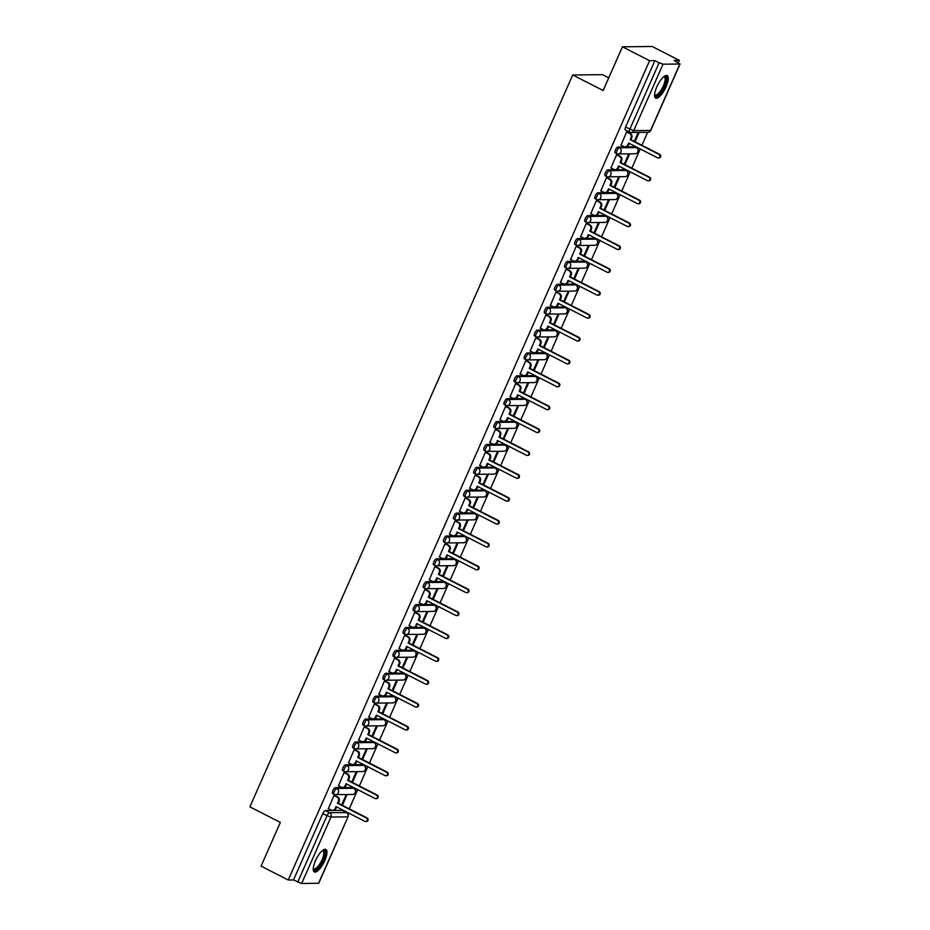 <?xml version="1.0" encoding="UTF-8"?>
<svg xmlns="http://www.w3.org/2000/svg" width="930" height="930" viewBox="0 0 930 930"><rect width="100%" height="100%" fill="white"/><g stroke="black" fill="none" stroke-linecap="round" stroke-linejoin="round"><path stroke-width="1.4" d="M352.563 787.675A3.243 1.07 117.1 0 0 352.424 787.547A3.243 1.07 117.1 0 0 352.238 787.512L335.393 787.687A3.243 1.07 117.1 0 0 332.905 790.628A3.243 1.07 117.1 0 0 332.615 793.511A3.243 1.07 117.1 0 0 332.8 793.557M362.654 764.786A3.243 1.07 117.1 0 0 362.514 764.669A3.243 1.07 117.1 0 0 362.328 764.623L345.483 764.809A3.243 1.07 117.1 0 0 342.996 767.75A3.243 1.07 117.1 0 0 342.717 770.633A3.243 1.07 117.1 0 0 342.891 770.668M372.744 741.908A3.243 1.07 117.1 0 0 372.605 741.78A3.243 1.07 117.1 0 0 372.419 741.745L355.574 741.919A3.243 1.07 117.1 0 0 353.086 744.872A3.243 1.07 117.1 0 0 352.807 747.755A3.243 1.07 117.1 0 0 352.981 747.79M382.835 719.029A3.243 1.07 117.1 0 0 382.695 718.902A3.243 1.07 117.1 0 0 382.509 718.867L365.664 719.041A3.243 1.07 117.1 0 0 363.177 721.994A3.243 1.07 117.1 0 0 362.898 724.865A3.243 1.07 117.1 0 0 363.084 724.912M392.925 696.152A3.243 1.07 117.1 0 0 392.786 696.024A3.243 1.07 117.1 0 0 392.6 695.977L375.755 696.163A3.243 1.07 117.1 0 0 373.279 699.104A3.243 1.07 117.1 0 0 372.988 701.987A3.243 1.07 117.1 0 0 373.174 702.034M403.016 673.262A3.243 1.07 117.1 0 0 402.876 673.146A3.243 1.07 117.1 0 0 402.69 673.099L385.845 673.285A3.243 1.07 117.1 0 0 383.369 676.226A3.243 1.07 117.1 0 0 383.079 679.109A3.243 1.07 117.1 0 0 383.265 679.144M413.106 650.384A3.243 1.07 117.1 0 0 412.967 650.256A3.243 1.07 117.1 0 0 412.781 650.221L395.936 650.396A3.243 1.07 117.1 0 0 393.46 653.348A3.243 1.07 117.1 0 0 393.169 656.231A3.243 1.07 117.1 0 0 393.355 656.266M423.197 627.506A3.243 1.07 117.1 0 0 423.057 627.378A3.243 1.07 117.1 0 0 422.883 627.343L406.038 627.518A3.243 1.07 117.1 0 0 403.55 630.47A3.243 1.07 117.1 0 0 403.26 633.342A3.243 1.07 117.1 0 0 403.446 633.388M433.299 604.628A3.243 1.07 117.1 0 0 433.148 604.5A3.243 1.07 117.1 0 0 432.973 604.454L416.129 604.639A3.243 1.07 117.1 0 0 413.641 607.581A3.243 1.07 117.1 0 0 413.35 610.464A3.243 1.07 117.1 0 0 413.536 610.51M443.389 581.738A3.243 1.07 117.1 0 0 443.25 581.622A3.243 1.07 117.1 0 0 443.064 581.576L426.219 581.762A3.243 1.07 117.1 0 0 423.731 584.703A3.243 1.07 117.1 0 0 423.441 587.586A3.243 1.07 117.1 0 0 423.627 587.621M453.48 558.86A3.243 1.07 117.1 0 0 453.34 558.732A3.243 1.07 117.1 0 0 453.154 558.698L436.31 558.872A3.243 1.07 117.1 0 0 433.822 561.825A3.243 1.07 117.1 0 0 433.531 564.708A3.243 1.07 117.1 0 0 433.717 564.743M463.57 535.982A3.243 1.07 117.1 0 0 463.431 535.854A3.243 1.07 117.1 0 0 463.245 535.82L446.4 535.994A3.243 1.07 117.1 0 0 443.912 538.947A3.243 1.07 117.1 0 0 443.633 541.818A3.243 1.07 117.1 0 0 443.808 541.865M473.661 513.104A3.243 1.07 117.1 0 0 473.521 512.976A3.243 1.07 117.1 0 0 473.335 512.93L456.491 513.116A3.243 1.07 117.1 0 0 454.003 516.057A3.243 1.07 117.1 0 0 453.724 518.94A3.243 1.07 117.1 0 0 453.898 518.987M483.751 490.215A3.243 1.07 117.1 0 0 483.612 490.098A3.243 1.07 117.1 0 0 483.426 490.052L466.581 490.238A3.243 1.07 117.1 0 0 464.093 493.179A3.243 1.07 117.1 0 0 463.814 496.062A3.243 1.07 117.1 0 0 464 496.097M493.842 467.337A3.243 1.07 117.1 0 0 493.702 467.209A3.243 1.07 117.1 0 0 493.516 467.174L476.672 467.348A3.243 1.07 117.1 0 0 474.195 470.301A3.243 1.07 117.1 0 0 473.905 473.184A3.243 1.07 117.1 0 0 474.091 473.219M503.932 444.459A3.243 1.07 117.1 0 0 503.793 444.331A3.243 1.07 117.1 0 0 503.607 444.296L486.762 444.47A3.243 1.07 117.1 0 0 484.286 447.411A3.243 1.07 117.1 0 0 483.995 450.294A3.243 1.07 117.1 0 0 484.181 450.341M514.023 421.581A3.243 1.07 117.1 0 0 513.883 421.453A3.243 1.07 117.1 0 0 513.697 421.406L496.853 421.592A3.243 1.07 117.1 0 0 494.376 424.533A3.243 1.07 117.1 0 0 494.086 427.416A3.243 1.07 117.1 0 0 494.272 427.451M524.113 398.691A3.243 1.07 117.1 0 0 523.974 398.575A3.243 1.07 117.1 0 0 523.799 398.528L506.955 398.714A3.243 1.07 117.1 0 0 504.467 401.655A3.243 1.07 117.1 0 0 504.176 404.538A3.243 1.07 117.1 0 0 504.362 404.573M534.215 375.813A3.243 1.07 117.1 0 0 534.076 375.685A3.243 1.07 117.1 0 0 533.89 375.65L517.045 375.825A3.243 1.07 117.1 0 0 514.557 378.777A3.243 1.07 117.1 0 0 514.267 381.649A3.243 1.07 117.1 0 0 514.453 381.695M544.306 352.935A3.243 1.07 117.1 0 0 544.166 352.807A3.243 1.07 117.1 0 0 543.98 352.772L527.136 352.947A3.243 1.07 117.1 0 0 524.648 355.888A3.243 1.07 117.1 0 0 524.357 358.771A3.243 1.07 117.1 0 0 524.543 358.817M554.396 330.057A3.243 1.07 117.1 0 0 554.257 329.929A3.243 1.07 117.1 0 0 554.071 329.883L537.226 330.069A3.243 1.07 117.1 0 0 534.738 333.01A3.243 1.07 117.1 0 0 534.459 335.893A3.243 1.07 117.1 0 0 534.634 335.928M564.487 307.167A3.243 1.07 117.1 0 0 564.347 307.051A3.243 1.07 117.1 0 0 564.161 307.005L547.317 307.191A3.243 1.07 117.1 0 0 544.829 310.132A3.243 1.07 117.1 0 0 544.55 313.015A3.243 1.07 117.1 0 0 544.724 313.05M574.577 284.289A3.243 1.07 117.1 0 0 574.438 284.162A3.243 1.07 117.1 0 0 574.252 284.127L557.407 284.301A3.243 1.07 117.1 0 0 554.919 287.254A3.243 1.07 117.1 0 0 554.64 290.125A3.243 1.07 117.1 0 0 554.826 290.172M584.668 261.411A3.243 1.07 117.1 0 0 584.528 261.284A3.243 1.07 117.1 0 0 584.342 261.249L567.498 261.423A3.243 1.07 117.1 0 0 565.022 264.364A3.243 1.07 117.1 0 0 564.731 267.247A3.243 1.07 117.1 0 0 564.917 267.294M594.758 238.533A3.243 1.07 117.1 0 0 594.619 238.406A3.243 1.07 117.1 0 0 594.433 238.359L577.588 238.545A3.243 1.07 117.1 0 0 575.112 241.486A3.243 1.07 117.1 0 0 574.821 244.369A3.243 1.07 117.1 0 0 575.007 244.404M604.849 215.644A3.243 1.07 117.1 0 0 604.709 215.528A3.243 1.07 117.1 0 0 604.523 215.481L587.679 215.667A3.243 1.07 117.1 0 0 585.202 218.608A3.243 1.07 117.1 0 0 584.912 221.491A3.243 1.07 117.1 0 0 585.098 221.526M614.939 192.766A3.243 1.07 117.1 0 0 614.8 192.638A3.243 1.07 117.1 0 0 614.625 192.603L597.781 192.777A3.243 1.07 117.1 0 0 595.293 195.73A3.243 1.07 117.1 0 0 595.002 198.602A3.243 1.07 117.1 0 0 595.188 198.648M625.041 169.888A3.243 1.07 117.1 0 0 624.89 169.76A3.243 1.07 117.1 0 0 624.716 169.725L607.871 169.899A3.243 1.07 117.1 0 0 605.384 172.841A3.243 1.07 117.1 0 0 605.093 175.724A3.243 1.07 117.1 0 0 605.279 175.77M635.132 147.01A3.243 1.07 117.1 0 0 634.992 146.882A3.243 1.07 117.1 0 0 634.806 146.835L617.962 147.021A3.243 1.07 117.1 0 0 615.474 149.963A3.243 1.07 117.1 0 0 615.183 152.845A3.243 1.07 117.1 0 0 615.369 152.88M666.066 86.781A12.671 4.173 117.1 0 0 667.182 75.551A12.671 4.173 117.1 0 0 656.778 86.885A12.671 4.173 117.1 0 0 655.662 98.115A12.671 4.173 117.1 0 0 666.066 86.781M324.756 860.622A12.671 4.173 117.1 0 0 325.872 849.392A12.671 4.173 117.1 0 0 315.468 860.727A12.671 4.173 117.1 0 0 314.352 871.956A12.671 4.173 117.1 0 0 324.756 860.622M347.355 813.157L347.622 812.529M349.262 808.821L357.725 789.651M359.352 785.943L367.815 766.762M369.443 763.065L377.906 743.884M379.533 740.187L387.996 721.006M389.624 717.297L398.087 698.128M399.714 694.419L408.177 675.238M409.816 671.541L418.268 652.36M419.907 648.663L428.358 629.482M429.997 625.774L438.449 606.604M440.088 602.896L448.551 583.715M450.178 580.018L458.641 560.837M460.269 557.14L468.732 537.959M470.359 534.25L478.822 515.081M480.45 511.372L488.913 492.191M490.54 488.494L499.003 469.313M500.642 465.616L509.094 446.435M510.733 442.726L519.184 423.557M520.823 419.849L529.275 400.667M530.914 396.971L539.365 377.789M541.004 374.093L549.467 354.911M551.095 351.203L559.558 332.033M561.185 328.325L569.648 309.144M571.276 305.447L579.739 286.266M581.366 282.557L589.829 263.388M591.457 259.679L599.92 240.498M601.559 236.801L610.01 217.62M611.649 213.923L620.101 194.742M621.74 191.034L630.191 171.864M631.83 168.156L640.282 148.974M641.921 145.278L647.64 132.304M678.377 62.624L679.365 60.38L674.099 60.438L679.877 64.007L663.032 64.182L633.725 130.63L650.57 130.444L679.877 64.007M608.731 77.864L602.454 74.656L572.694 74.97L603.152 90.524L622.426 46.814L649.605 60.694L288.242 880.013L261.063 866.132L280.349 822.422L249.891 806.868L572.694 74.97M622.426 46.814L652.186 46.5L679.365 60.38M318.513 883.326L348.053 816.796L318.746 883.233L301.669 883.5L293.508 879.954L322.815 813.518A3.243 1.07 -62.9 0 1 325.302 810.565L342.147 810.39L346.379 812.553A3.243 1.07 -62.9 0 1 346.565 812.588A3.243 1.07 -62.9 0 1 346.727 812.762M293.508 879.954L288.242 880.013M654.871 60.636L625.565 127.085L633.725 130.63A3.243 3.023 89.4 0 1 629.691 132.165A3.243 1.07 -62.9 0 1 629.517 132.13A3.243 1.07 -62.9 0 1 629.796 129.247L659.103 62.798L654.871 60.636L649.605 60.694M659.103 62.798L663.032 64.182M627.494 131.979L626.646 131.886L621.054 145.092M624.937 164.633L629.354 154.636L628.459 154.647L624.216 164.273M617.404 154.857L616.555 154.775L610.963 167.97M614.846 187.523L619.264 177.514L618.369 177.525L614.125 187.151M607.313 177.746L606.465 177.653L600.873 190.848M604.756 210.401L609.173 200.392L608.278 200.403L604.035 210.029M597.223 200.624L596.374 200.531L590.783 213.726M594.665 233.279L599.071 223.281L598.188 223.281L593.933 232.907M587.132 223.502L586.284 223.409L580.692 236.615M584.575 256.169L588.981 246.159L588.097 246.171L583.842 255.797M577.042 246.38L576.182 246.299L570.601 259.493M574.484 279.047L578.89 269.037L577.995 269.049L573.752 278.675M566.94 269.27L566.091 269.177L560.499 282.371M564.394 301.925L568.8 291.915L567.904 291.927L563.661 301.553M556.849 292.148L556 292.055L550.409 305.249M554.292 324.803L558.709 314.805L557.814 314.817L553.571 324.43M546.759 315.026L545.91 314.933L540.318 328.139M544.201 347.692L548.619 337.683L547.724 337.695L543.48 347.32M536.668 337.904L535.82 337.823L530.228 351.017M534.111 370.57L538.528 360.561L537.633 360.573L533.39 370.198M526.578 360.794L525.729 360.7L520.137 373.895M524.02 393.448L528.438 383.439L527.543 383.451L523.299 393.076M516.487 383.672L515.639 383.579L510.047 396.773M513.93 416.326L518.347 406.329L517.452 406.34L513.209 415.954M506.397 406.55L505.548 406.457L499.956 419.663M503.839 439.216L508.245 429.207L507.362 429.218L503.118 438.844M496.306 429.428L495.458 429.346L489.866 442.541M493.749 462.094L498.155 452.085L497.271 452.096L493.016 461.722M486.216 452.317L485.367 452.224L479.775 465.419M483.658 484.972L488.064 474.963L487.169 474.974L482.926 484.6M476.114 475.195L475.265 475.102L469.685 488.297M473.568 507.85L477.974 497.852L477.078 497.864L472.835 507.478M466.023 498.073L465.174 497.98L459.583 511.186M463.466 530.739L467.883 520.73L466.988 520.742L462.745 530.367M455.933 520.951L455.084 520.87L449.492 534.064M453.375 553.617L457.793 543.608L456.897 543.62L452.654 553.245M445.842 543.841L444.993 543.748L439.402 556.942M443.285 576.495L447.702 566.498L446.807 566.498L442.564 576.123M435.752 566.719L434.903 566.626L429.311 579.832M433.194 599.373L437.612 589.376L436.716 589.388L432.473 599.001M425.661 589.597L424.812 589.504L419.221 602.71M423.103 622.263L427.521 612.254L426.626 612.265L422.383 621.891M415.571 612.475L414.722 612.393L409.13 625.588M413.013 645.141L417.43 635.132L416.535 635.144L412.292 644.769M405.48 635.364L404.631 635.271L399.04 648.466M402.923 668.019L407.328 658.022L406.445 658.022L402.19 667.647M395.39 658.242L394.541 658.149L388.949 671.355M392.832 690.897L397.238 680.9L396.354 680.911L392.1 690.525M385.299 681.12L384.439 681.027L378.859 694.233M382.742 713.787L387.147 703.778L386.252 703.789L382.009 713.415M375.197 703.998L374.348 703.917L368.768 717.111M372.651 736.665L377.057 726.656L376.162 726.667L371.919 736.293M365.106 726.888L364.258 726.795L358.666 739.989M362.549 759.543L366.966 749.545L366.071 749.545L361.828 759.171M355.016 749.766L354.167 749.673L348.576 762.879M352.458 782.421L356.876 772.423L355.981 772.435L351.738 782.06M344.925 772.644L344.077 772.551L338.485 785.757M342.368 805.31L346.785 795.301L345.89 795.313L341.647 804.938M334.835 795.522L333.986 795.441L328.395 808.635M635.027 141.755L639.166 132.397M638.271 132.409L634.307 141.383M625.565 127.085A3.243 1.07 117.1 0 0 625.274 129.968A3.243 1.07 117.1 0 0 625.46 130.002M620.868 144.987L623.786 146.487A3.243 3.023 -90.6 0 0 627.808 144.941L628.645 143.034L657.533 157.786A1.872 1.732 -90.6 0 0 659.975 156.507A1.872 1.732 -90.6 0 0 659.021 154.415L630.133 139.663L630.982 137.756A3.243 3.023 -90.6 0 0 629.54 133.432L630.319 133.42A3.243 3.023 89.4 0 1 631.749 137.745L630.912 139.651L659.8 154.403A1.872 1.732 89.4 0 1 659.068 157.96L658.301 157.972M629.273 143.359L628.587 144.929A3.243 3.023 89.4 0 1 625.89 146.789L625.111 146.8M627.308 131.886L630.319 133.42M626.622 131.932L629.54 133.432M630.133 139.663L630.912 139.651M610.778 167.877L613.695 169.365A3.243 3.023 -90.6 0 0 617.718 167.819L618.555 165.912L647.443 180.664A1.872 1.732 -90.6 0 0 649.884 179.385A1.872 1.732 -90.6 0 0 648.931 177.293L620.043 162.541L620.891 160.634A3.243 3.023 -90.6 0 0 619.45 156.31L620.217 156.298A3.243 3.023 89.4 0 1 621.659 160.623L620.822 162.541L649.698 177.293A1.872 1.732 89.4 0 1 648.977 180.839L648.21 180.85M619.182 166.238L618.485 167.819A3.243 3.023 89.4 0 1 615.788 169.667L615.021 169.679M617.218 154.764L620.217 156.298M616.532 154.822L619.45 156.31M620.043 162.541L620.822 162.541M600.687 190.755L603.605 192.243A3.243 3.023 -90.6 0 0 607.627 190.708L608.464 188.802L637.352 203.554A1.872 1.732 -90.6 0 0 639.794 202.263A1.872 1.732 -90.6 0 0 638.84 200.183L609.952 185.419L610.789 183.512A3.243 3.023 -90.6 0 0 609.359 179.188L610.127 179.176A3.243 3.023 89.4 0 1 611.568 183.512L610.731 185.419L639.608 200.171A1.872 1.732 89.4 0 1 638.887 203.728L638.12 203.728M609.092 189.116L608.394 190.697A3.243 3.023 89.4 0 1 605.697 192.545L604.93 192.556M607.127 177.642L610.127 179.176M606.441 177.7L609.359 179.188M609.952 185.419L610.731 185.419M664.008 76.504A10.962 3.615 -62.9 0 1 666.124 77.678A10.962 3.615 -62.9 0 1 661.695 91.082A10.962 3.615 -62.9 0 1 654.569 94.976M654.592 94.569A10.149 3.348 117.1 0 0 655.034 94.965A10.149 3.348 117.1 0 0 661.765 89.001A10.149 3.348 117.1 0 0 665.008 77.969A10.149 3.348 117.1 0 0 664.264 76.888A10.149 3.348 117.1 0 0 663.694 76.76M655.115 97.627A12.59 4.15 117.1 0 0 663.357 89.408A12.59 4.15 117.1 0 0 666.973 76.4A12.59 4.15 117.1 0 0 666.473 75.388M322.698 850.346A10.962 3.615 -62.9 0 1 324.814 851.52A10.962 3.615 -62.9 0 1 320.385 864.935A10.962 3.615 -62.9 0 1 313.259 868.829M313.282 868.422A10.149 3.348 117.1 0 0 313.724 868.806A10.149 3.348 117.1 0 0 320.466 862.854A10.149 3.348 117.1 0 0 323.698 851.81A10.149 3.348 117.1 0 0 322.954 850.729A10.149 3.348 117.1 0 0 322.385 850.601M313.805 871.48A12.59 4.15 117.1 0 0 322.047 863.261A12.59 4.15 117.1 0 0 325.674 850.253A12.59 4.15 117.1 0 0 325.163 849.241M590.597 213.633L593.503 215.121A3.243 3.023 -90.6 0 0 597.537 213.586L598.374 211.68L627.262 226.432A1.872 1.732 -90.6 0 0 629.703 225.141A1.872 1.732 -90.6 0 0 628.75 223.061L599.862 208.308L600.699 206.402A3.243 3.023 -90.6 0 0 599.269 202.066L600.036 202.066A3.243 3.023 89.4 0 1 601.477 206.39L600.64 208.297L629.517 223.049A1.872 1.732 89.4 0 1 628.796 226.606L628.017 226.618M599.001 212.005L598.304 213.575A3.243 3.023 89.4 0 1 595.607 215.435L594.84 215.435M597.037 200.531L600.036 202.066M596.351 200.578L599.269 202.066M599.862 208.308L600.64 208.297M580.494 236.511L583.412 238.01A3.243 3.023 -90.6 0 0 587.446 236.464L588.283 234.558L617.171 249.31A1.872 1.732 -90.6 0 0 619.613 248.031A1.872 1.732 -90.6 0 0 618.659 245.939L589.771 231.186L590.608 229.28A3.243 3.023 -90.6 0 0 589.178 224.955L589.946 224.944A3.243 3.023 89.4 0 1 591.387 229.268L590.538 231.175L619.427 245.927A1.872 1.732 89.4 0 1 618.706 249.484L617.927 249.496M588.911 234.883L588.213 236.453A3.243 3.023 89.4 0 1 585.516 238.313L584.749 238.324M586.935 223.409L589.946 224.944M586.26 223.456L589.178 224.955M589.771 231.186L590.538 231.175M570.404 259.4L573.322 260.888A3.243 3.023 -90.6 0 0 577.356 259.342L578.193 257.436L607.081 272.188A1.872 1.732 -90.6 0 0 609.522 270.909A1.872 1.732 -90.6 0 0 608.557 268.817L579.681 254.064L580.518 252.158A3.243 3.023 -90.6 0 0 579.088 247.833L579.855 247.822A3.243 3.023 89.4 0 1 581.297 252.158L580.448 254.064L609.336 268.817A1.872 1.732 89.4 0 1 608.615 272.362L607.836 272.374M578.82 257.761L578.123 259.342A3.243 3.023 89.4 0 1 575.426 261.191L574.659 261.202M576.844 246.287L579.855 247.822M576.17 246.345L579.088 247.833M579.681 254.064L580.448 254.064M560.313 282.278L563.231 283.766A3.243 3.023 -90.6 0 0 567.254 282.232L568.102 280.325L596.979 295.077A1.872 1.732 -90.6 0 0 599.42 293.787A1.872 1.732 -90.6 0 0 598.467 291.706L569.59 276.942L570.427 275.036A3.243 3.023 -90.6 0 0 568.986 270.711L569.764 270.7A3.243 3.023 89.4 0 1 571.206 275.036L570.357 276.942L599.246 291.695A1.872 1.732 89.4 0 1 598.525 295.252L597.746 295.252M568.73 280.639L568.032 282.22A3.243 3.023 89.4 0 1 565.335 284.069L564.557 284.08M566.754 269.165L569.764 270.7M566.079 269.223L568.986 270.711M569.59 276.942L570.357 276.942M550.223 305.156L553.141 306.644A3.243 3.023 -90.6 0 0 557.163 305.11L558.012 303.203L586.888 317.955A1.872 1.732 -90.6 0 0 589.329 316.665A1.872 1.732 -90.6 0 0 588.376 314.584L559.5 299.832L560.337 297.925A3.243 3.023 -90.6 0 0 558.895 293.589L559.674 293.589A3.243 3.023 89.4 0 1 561.115 297.914L560.267 299.82L589.155 314.573A1.872 1.732 89.4 0 1 588.434 318.13L587.655 318.141M558.639 303.529L557.942 305.098A3.243 3.023 89.4 0 1 555.245 306.958L554.466 306.958M556.663 292.055L559.674 293.589M555.977 292.101L558.895 293.589M559.5 299.832L560.267 299.82M540.132 328.034L543.05 329.534A3.243 3.023 -90.6 0 0 547.073 327.988L547.921 326.081L576.798 340.833A1.872 1.732 -90.6 0 0 579.239 339.555A1.872 1.732 -90.6 0 0 578.286 337.462L549.409 322.71L550.246 320.803A3.243 3.023 -90.6 0 0 548.805 316.479L549.584 316.467A3.243 3.023 89.4 0 1 551.013 320.792L550.176 322.698L579.065 337.45A1.872 1.732 89.4 0 1 578.332 341.008L577.565 341.019M548.549 326.407L547.851 327.988A3.243 3.023 89.4 0 1 545.154 329.836L544.375 329.848M546.573 314.933L549.584 316.467M545.887 314.991L548.805 316.479M549.409 322.71L550.176 322.698M530.042 350.924L532.96 352.412A3.243 3.023 -90.6 0 0 536.982 350.866L537.819 348.959L566.707 363.711A1.872 1.732 -90.6 0 0 569.148 362.433A1.872 1.732 -90.6 0 0 568.195 360.34L539.307 345.588L540.156 343.682A3.243 3.023 -90.6 0 0 538.714 339.357L539.493 339.345A3.243 3.023 89.4 0 1 540.923 343.682L540.086 345.588L568.974 360.34A1.872 1.732 89.4 0 1 568.242 363.886L567.474 363.897M538.447 349.285L537.761 350.866A3.243 3.023 89.4 0 1 535.064 352.714L534.285 352.726M536.482 337.811L539.493 339.345M535.796 337.869L538.714 339.357M539.307 345.588L540.086 345.588M519.951 373.802L522.869 375.29A3.243 3.023 -90.6 0 0 526.892 373.755L527.729 371.849L556.617 386.601A1.872 1.732 -90.6 0 0 559.058 385.311A1.872 1.732 -90.6 0 0 558.105 383.23L529.216 368.478L530.065 366.56A3.243 3.023 -90.6 0 0 528.624 362.235L529.403 362.223A3.243 3.023 89.4 0 1 530.832 366.56L529.995 368.466L558.884 383.218A1.872 1.732 89.4 0 1 558.151 386.775L557.384 386.775M528.356 372.163L527.67 373.744A3.243 3.023 89.4 0 1 524.973 375.592L524.195 375.604M526.392 360.689L529.403 362.223M525.706 360.747L528.624 362.235M529.216 368.478L529.995 368.466M509.861 396.68L512.779 398.168A3.243 3.023 -90.6 0 0 516.801 396.633L517.638 394.727L546.526 409.479A1.872 1.732 -90.6 0 0 548.967 408.2A1.872 1.732 -90.6 0 0 548.014 406.108L519.126 391.356L519.975 389.449A3.243 3.023 -90.6 0 0 518.533 385.113L519.3 385.113A3.243 3.023 89.4 0 1 520.742 389.438L519.905 391.344L548.781 406.096A1.872 1.732 89.4 0 1 548.061 409.653L547.293 409.665M518.266 395.052L517.568 396.622A3.243 3.023 89.4 0 1 514.871 398.482L514.104 398.482M516.301 383.579L519.3 385.113M515.615 383.625L518.533 385.113M519.126 391.356L519.905 391.344M499.77 419.558L502.688 421.058A3.243 3.023 -90.6 0 0 506.711 419.511L507.548 417.605L536.436 432.357A1.872 1.732 -90.6 0 0 538.877 431.078A1.872 1.732 -90.6 0 0 537.924 428.986L509.036 414.234L509.873 412.327A3.243 3.023 -90.6 0 0 508.443 408.003L509.21 407.991A3.243 3.023 89.4 0 1 510.651 412.316L509.814 414.222L538.691 428.974A1.872 1.732 89.4 0 1 537.97 432.531L537.191 432.543M508.175 417.93L507.478 419.511A3.243 3.023 89.4 0 1 504.781 421.36L504.014 421.371M506.211 406.457L509.21 407.991M505.525 406.515L508.443 408.003M509.036 414.234L509.814 414.222M489.68 442.448L492.586 443.936A3.243 3.023 -90.6 0 0 496.62 442.389L497.457 440.483L526.345 455.247A1.872 1.732 -90.6 0 0 528.786 453.956A1.872 1.732 -90.6 0 0 527.833 451.864L498.945 437.112L499.782 435.205A3.243 3.023 -90.6 0 0 498.352 430.881L499.119 430.869A3.243 3.023 89.4 0 1 500.561 435.205L499.724 437.112L528.6 451.864A1.872 1.732 89.4 0 1 527.88 455.409L527.101 455.421M498.085 440.808L497.387 442.389A3.243 3.023 89.4 0 1 494.69 444.238L493.923 444.249M496.109 429.335L499.119 430.869M495.434 429.393L498.352 430.881M498.945 437.112L499.724 437.112M479.578 465.325L482.496 466.814A3.243 3.023 -90.6 0 0 486.53 465.279L487.367 463.373L516.255 478.125A1.872 1.732 -90.6 0 0 518.696 476.834A1.872 1.732 -90.6 0 0 517.743 474.753L488.855 460.001L489.692 458.095A3.243 3.023 -90.6 0 0 488.262 453.759L489.029 453.747A3.243 3.023 89.4 0 1 490.47 458.083L489.622 459.99L518.51 474.742A1.872 1.732 89.4 0 1 517.789 478.299L517.01 478.299M487.994 463.686L487.297 465.267A3.243 3.023 89.4 0 1 484.6 467.116L483.833 467.127M486.018 452.213L489.029 453.747M485.344 452.271L488.262 453.759M488.855 460.001L489.622 459.99M469.487 488.204L472.405 489.692A3.243 3.023 -90.6 0 0 476.427 488.157L477.276 486.25L506.153 501.003A1.872 1.732 -90.6 0 0 508.594 499.724A1.872 1.732 -90.6 0 0 507.641 497.631L478.764 482.879L479.601 480.973A3.243 3.023 -90.6 0 0 478.16 476.637L478.938 476.637A3.243 3.023 89.4 0 1 480.38 480.961L479.531 482.868L508.419 497.62A1.872 1.732 89.4 0 1 507.699 501.177L506.92 501.189M477.904 486.576L477.206 488.145A3.243 3.023 89.4 0 1 474.509 490.005L473.73 490.005M475.928 475.102L478.938 476.637M475.253 475.149L478.16 476.637M478.764 482.879L479.531 482.868M459.397 511.082L462.315 512.581A3.243 3.023 -90.6 0 0 466.337 511.035L467.186 509.129L496.062 523.881A1.872 1.732 -90.6 0 0 498.503 522.602A1.872 1.732 -90.6 0 0 497.55 520.509L468.674 505.757L469.511 503.851A3.243 3.023 -90.6 0 0 468.069 499.526L468.848 499.515A3.243 3.023 89.4 0 1 470.289 503.839L469.441 505.746L498.329 520.498A1.872 1.732 89.4 0 1 497.608 524.055L496.829 524.067M467.813 509.454L467.116 511.035A3.243 3.023 89.4 0 1 464.419 512.883L463.64 512.895M465.837 497.98L468.848 499.515M465.163 498.038L468.069 499.526M468.674 505.757L469.441 505.746M449.306 533.971L452.224 535.459A3.243 3.023 -90.6 0 0 456.246 533.925L457.095 532.007L485.972 546.77A1.872 1.732 -90.6 0 0 488.413 545.48A1.872 1.732 -90.6 0 0 487.46 543.387L458.583 528.635L459.42 526.729A3.243 3.023 -90.6 0 0 457.978 522.404L458.757 522.393A3.243 3.023 89.4 0 1 460.187 526.729L459.35 528.635L488.238 543.387A1.872 1.732 89.4 0 1 487.518 546.933L486.739 546.945M457.723 532.332L457.025 533.913A3.243 3.023 89.4 0 1 454.328 535.761L453.549 535.773M455.747 520.858L458.757 522.393M455.061 520.916L457.978 522.404M458.583 528.635L459.35 528.635M439.216 556.849L442.134 558.337A3.243 3.023 -90.6 0 0 446.156 556.803L446.993 554.896L475.881 569.648A1.872 1.732 -90.6 0 0 478.322 568.358A1.872 1.732 -90.6 0 0 477.369 566.277L448.481 551.525L449.329 549.618A3.243 3.023 -90.6 0 0 447.888 545.282L448.667 545.271A3.243 3.023 89.4 0 1 450.097 549.607L449.26 551.513L478.148 566.265A1.872 1.732 89.4 0 1 477.416 569.823L476.648 569.823M447.632 555.21L446.935 556.791A3.243 3.023 89.4 0 1 444.238 558.639L443.459 558.651M445.656 543.736L448.667 545.271M444.97 543.794L447.888 545.282M448.481 551.525L449.26 551.513M429.125 579.727L432.043 581.215A3.243 3.023 -90.6 0 0 436.065 579.681L436.902 577.774L465.791 592.526A1.872 1.732 -90.6 0 0 468.232 591.248A1.872 1.732 -90.6 0 0 467.279 589.155L438.39 574.403L439.239 572.496A3.243 3.023 -90.6 0 0 437.798 568.16L438.576 568.16A3.243 3.023 89.4 0 1 440.006 572.485L439.169 574.391L468.057 589.143A1.872 1.732 89.4 0 1 467.325 592.701L466.558 592.712M437.53 578.1L436.844 579.669A3.243 3.023 89.4 0 1 434.147 581.529L433.368 581.529M435.566 566.626L438.576 568.16M434.88 566.672L437.798 568.16M438.39 574.403L439.169 574.391M419.035 602.605L421.953 604.105A3.243 3.023 -90.6 0 0 425.975 602.559L426.812 600.652L455.7 615.404A1.872 1.732 -90.6 0 0 458.141 614.125A1.872 1.732 -90.6 0 0 457.188 612.033L428.3 597.281L429.149 595.374A3.243 3.023 -90.6 0 0 427.707 591.05L428.486 591.038A3.243 3.023 89.4 0 1 429.916 595.363L429.079 597.269L457.967 612.021A1.872 1.732 89.4 0 1 457.235 615.579L456.467 615.59M427.44 600.978L426.754 602.559A3.243 3.023 89.4 0 1 424.057 604.407L423.278 604.419M425.475 589.504L428.486 591.038M424.789 589.562L427.707 591.05M428.3 597.281L429.079 597.269M408.944 625.495L411.862 626.983A3.243 3.023 -90.6 0 0 415.884 625.448L416.721 623.542L445.61 638.294A1.872 1.732 -90.6 0 0 448.051 637.004A1.872 1.732 -90.6 0 0 447.098 634.911L418.209 620.159L419.058 618.252A3.243 3.023 -90.6 0 0 417.617 613.928L418.384 613.916A3.243 3.023 89.4 0 1 419.825 618.252L418.988 620.159L447.865 634.911A1.872 1.732 89.4 0 1 447.144 638.457L446.377 638.468M417.349 623.856L416.652 625.437A3.243 3.023 89.4 0 1 413.955 627.285L413.187 627.297M415.385 612.382L418.384 613.916M414.699 612.44L417.617 613.928M418.209 620.159L418.988 620.159M398.854 648.373L401.76 649.861A3.243 3.023 -90.6 0 0 405.794 648.326L406.631 646.42L435.519 661.172A1.872 1.732 -90.6 0 0 437.96 659.882A1.872 1.732 -90.6 0 0 437.007 657.801L408.119 643.048L408.956 641.142A3.243 3.023 -90.6 0 0 407.526 636.806L408.293 636.806A3.243 3.023 89.4 0 1 409.735 641.13L408.898 643.037L437.774 657.789A1.872 1.732 89.4 0 1 437.053 661.346L436.275 661.346M407.259 646.734L406.561 648.315A3.243 3.023 89.4 0 1 403.864 650.163L403.097 650.175M405.294 635.26L408.293 636.806M404.608 635.318L407.526 636.806M408.119 643.048L408.898 643.037M388.763 671.251L391.67 672.739A3.243 3.023 -90.6 0 0 395.703 671.204L396.54 669.298L425.428 684.05A1.872 1.732 -90.6 0 0 427.87 682.771A1.872 1.732 -90.6 0 0 426.917 680.679L398.028 665.927L398.865 664.02A3.243 3.023 -90.6 0 0 397.436 659.684L398.203 659.684A3.243 3.023 89.4 0 1 399.644 664.008L398.807 665.915L427.684 680.667A1.872 1.732 89.4 0 1 426.963 684.224L426.184 684.236M397.168 669.623L396.471 671.193A3.243 3.023 89.4 0 1 393.774 673.053L393.006 673.053M395.192 658.149L398.203 659.684M394.518 658.196L397.436 659.684M398.028 665.927L398.807 665.915M378.661 694.14L381.579 695.628A3.243 3.023 -90.6 0 0 385.613 694.082L386.45 692.176L415.338 706.928A1.872 1.732 -90.6 0 0 417.779 705.649A1.872 1.732 -90.6 0 0 416.826 703.557L387.938 688.805L388.775 686.898A3.243 3.023 -90.6 0 0 387.345 682.573L388.112 682.562A3.243 3.023 89.4 0 1 389.554 686.886L388.705 688.793L417.593 703.545A1.872 1.732 89.4 0 1 416.873 707.102L416.094 707.114M387.078 692.501L386.38 694.082A3.243 3.023 89.4 0 1 383.683 695.931L382.916 695.942M385.101 681.027L388.112 682.562M384.427 681.086L387.345 682.573M387.938 688.805L388.705 688.793M368.571 717.018L371.489 718.506A3.243 3.023 -90.6 0 0 375.511 716.972L376.359 715.065L405.236 729.817A1.872 1.732 -90.6 0 0 407.677 728.527A1.872 1.732 -90.6 0 0 406.724 726.435L377.847 711.683L378.684 709.776A3.243 3.023 -90.6 0 0 377.243 705.452L378.022 705.44A3.243 3.023 89.4 0 1 379.463 709.776L378.615 711.683L407.503 726.435A1.872 1.732 89.4 0 1 406.782 729.98L406.003 729.992M376.987 715.379L376.29 716.96A3.243 3.023 89.4 0 1 373.593 718.809L372.814 718.82M375.011 703.905L378.022 705.44M374.337 703.963L377.243 705.452M377.847 711.683L378.615 711.683M358.48 739.896L361.398 741.384A3.243 3.023 -90.6 0 0 365.42 739.85L366.269 737.943L395.145 752.696A1.872 1.732 -90.6 0 0 397.587 751.405A1.872 1.732 -90.6 0 0 396.633 749.324L367.757 734.572L368.594 732.666A3.243 3.023 -90.6 0 0 367.152 728.33L367.931 728.33A3.243 3.023 89.4 0 1 369.373 732.654L368.524 734.561L397.412 749.313A1.872 1.732 89.4 0 1 396.692 752.87L395.913 752.87M366.897 738.257L366.199 739.838A3.243 3.023 89.4 0 1 363.502 741.698L362.723 741.698M364.92 726.783L367.931 728.33M364.235 726.842L367.152 728.33M367.757 734.572L368.524 734.561M348.39 762.774L351.308 764.262A3.243 3.023 -90.6 0 0 355.33 762.728L356.178 760.821L385.055 775.573A1.872 1.732 -90.6 0 0 387.496 774.295A1.872 1.732 -90.6 0 0 386.543 772.202L357.666 757.45L358.503 755.544A3.243 3.023 -90.6 0 0 357.062 751.208L357.841 751.208A3.243 3.023 89.4 0 1 359.271 755.532L358.434 757.438L387.322 772.191A1.872 1.732 89.4 0 1 386.589 775.748L385.822 775.76M356.806 761.147L356.109 762.716A3.243 3.023 89.4 0 1 353.412 764.576L352.633 764.576M354.83 749.673L357.841 751.208M354.144 749.72L357.062 751.208M357.666 757.45L358.434 757.438M338.299 785.664L341.217 787.152A3.243 3.023 -90.6 0 0 345.239 785.606L346.076 783.699L374.964 798.452A1.872 1.732 -90.6 0 0 377.406 797.173A1.872 1.732 -90.6 0 0 376.452 795.08L347.564 780.328L348.413 778.422A3.243 3.023 -90.6 0 0 346.971 774.097L347.75 774.086A3.243 3.023 89.4 0 1 349.18 778.41L348.343 780.317L377.231 795.069A1.872 1.732 89.4 0 1 376.499 798.626L375.732 798.638M346.716 784.025L346.018 785.606A3.243 3.023 89.4 0 1 343.321 787.454L342.542 787.466M344.739 772.551L347.75 774.086M344.053 772.609L346.971 774.097M347.564 780.328L348.343 780.317M328.209 808.542L331.127 810.03A3.243 3.023 -90.6 0 0 335.149 808.496L335.986 806.589L364.874 821.341A1.872 1.732 -90.6 0 0 367.315 820.051A1.872 1.732 -90.6 0 0 366.362 817.958L337.474 803.206L338.322 801.3A3.243 3.023 -90.6 0 0 336.881 796.975L337.66 796.963A3.243 3.023 89.4 0 1 339.09 801.3L338.253 803.206L367.141 817.958A1.872 1.732 89.4 0 1 366.408 821.504L365.641 821.515M336.614 806.903L335.928 808.484A3.243 3.023 89.4 0 1 333.231 810.332L332.452 810.344M334.649 795.429L337.66 796.963M333.963 795.487L336.881 796.975M337.474 803.206L338.253 803.206M352.238 787.512L353.737 788.28A3.243 3.023 -90.6 0 1 352.482 794.452L335.637 794.639A3.243 3.023 -90.6 0 1 334.3 794.325A3.243 1.07 -62.9 0 1 334.126 794.278A3.243 1.07 -62.9 0 1 334.405 791.395A3.243 1.07 -62.9 0 1 336.893 788.454L353.737 788.28A3.243 1.07 -62.9 0 1 353.923 788.315A3.243 1.07 -62.9 0 1 354.098 788.489M335.393 787.687L336.893 788.454A3.243 3.023 89.4 0 1 338.334 792.779A3.243 3.023 -90.6 0 1 335.637 794.639A3.243 3.243 0 0 1 334.126 794.278L332.615 793.511M362.328 764.623L363.828 765.39A3.243 3.023 -90.6 0 1 362.572 771.575L345.728 771.749A3.243 3.023 -90.6 0 1 344.402 771.435A3.243 1.07 -62.9 0 1 344.216 771.4A3.243 1.07 -62.9 0 1 344.495 768.517A3.243 1.07 -62.9 0 1 346.983 765.576L363.828 765.39A3.243 1.07 -62.9 0 1 364.014 765.437A3.243 1.07 -62.9 0 1 364.188 765.611M345.483 764.809L346.983 765.576A3.243 3.023 89.4 0 1 348.425 769.901A3.243 3.023 -90.6 0 1 345.728 771.749A3.243 3.243 0 0 1 344.216 771.4L342.717 770.633M372.419 741.745L373.918 742.512A3.243 3.023 -90.6 0 1 372.663 748.697L355.818 748.871A3.243 3.023 -90.6 0 1 354.493 748.557A3.243 1.07 -62.9 0 1 354.307 748.522A3.243 1.07 -62.9 0 1 354.597 745.639A3.243 1.07 -62.9 0 1 357.074 742.686L373.918 742.512A3.243 1.07 -62.9 0 1 374.104 742.547A3.243 1.07 -62.9 0 1 374.279 742.721M355.574 741.919L357.074 742.686A3.243 3.023 89.4 0 1 358.515 747.023A3.243 3.023 -90.6 0 1 355.818 748.871A3.243 3.243 0 0 1 354.307 748.522L352.807 747.755M382.509 718.867L384.009 719.634A3.243 3.023 -90.6 0 1 382.753 725.807L365.909 725.993A3.243 3.023 -90.6 0 1 364.583 725.679A3.243 1.07 -62.9 0 1 364.397 725.633A3.243 1.07 -62.9 0 1 364.688 722.761A3.243 1.07 -62.9 0 1 367.164 719.808L384.009 719.634A3.243 1.07 -62.9 0 1 384.195 719.669A3.243 1.07 -62.9 0 1 384.369 719.843M365.664 719.041L367.164 719.808A3.243 3.023 89.4 0 1 368.606 724.133A3.243 3.023 -90.6 0 1 365.909 725.993A3.243 3.243 0 0 1 364.397 725.633L362.898 724.865M392.6 695.977L394.099 696.744A3.243 3.023 -90.6 0 1 392.844 702.929L375.999 703.115A3.243 3.023 -90.6 0 1 374.674 702.801A3.243 1.07 -62.9 0 1 374.488 702.755A3.243 1.07 -62.9 0 1 374.778 699.871A3.243 1.07 -62.9 0 1 377.255 696.93L394.099 696.744A3.243 1.07 -62.9 0 1 394.285 696.791A3.243 1.07 -62.9 0 1 394.46 696.965M375.755 696.163L377.255 696.93A3.243 3.023 89.4 0 1 378.696 701.255A3.243 3.023 -90.6 0 1 375.999 703.115A3.243 3.243 0 0 1 374.488 702.755L372.988 701.987M402.69 673.099L404.201 673.866A3.243 3.023 -90.6 0 1 402.934 680.051L386.09 680.225A3.243 3.023 -90.6 0 1 384.764 679.911A3.243 1.07 -62.9 0 1 384.578 679.877A3.243 1.07 -62.9 0 1 384.869 676.994A3.243 1.07 -62.9 0 1 387.357 674.052L404.201 673.866A3.243 1.07 -62.9 0 1 404.376 673.913A3.243 1.07 -62.9 0 1 404.55 674.087M385.845 673.285L387.357 674.052A3.243 3.023 89.4 0 1 388.787 678.377A3.243 3.023 -90.6 0 1 386.09 680.225A3.243 3.243 0 0 1 384.578 679.877L383.079 679.109M412.781 650.221L414.292 650.988A3.243 3.023 -90.6 0 1 413.025 657.173L396.18 657.347A3.243 3.023 -90.6 0 1 394.855 657.033A3.243 1.07 -62.9 0 1 394.669 656.999A3.243 1.07 -62.9 0 1 394.959 654.115A3.243 1.07 -62.9 0 1 397.447 651.163L414.292 650.988A3.243 1.07 -62.9 0 1 414.466 651.023A3.243 1.07 -62.9 0 1 414.641 651.198M395.936 650.396L397.447 651.163A3.243 3.023 89.4 0 1 398.877 655.499A3.243 3.023 -90.6 0 1 396.18 657.347A3.243 3.243 0 0 1 394.669 656.999L393.169 656.231M422.883 627.343L424.382 628.11A3.243 3.023 -90.6 0 1 423.115 634.283L406.271 634.469A3.243 3.023 -90.6 0 1 404.945 634.155A3.243 1.07 -62.9 0 1 404.759 634.109A3.243 1.07 -62.9 0 1 405.05 631.238A3.243 1.07 -62.9 0 1 407.538 628.285L424.382 628.11A3.243 1.07 -62.9 0 1 424.568 628.145A3.243 1.07 -62.9 0 1 424.731 628.32M406.038 627.518L407.538 628.285A3.243 3.023 89.4 0 1 408.968 632.609A3.243 3.023 -90.6 0 1 406.271 634.469A3.243 3.243 0 0 1 404.759 634.109L403.26 633.342M432.973 604.454L434.473 605.221A3.243 3.023 -90.6 0 1 433.217 611.405L416.373 611.591A3.243 3.023 -90.6 0 1 415.036 611.277A3.243 1.07 -62.9 0 1 414.85 611.231A3.243 1.07 -62.9 0 1 415.14 608.348A3.243 1.07 -62.9 0 1 417.628 605.407L434.473 605.221A3.243 1.07 -62.9 0 1 434.659 605.267A3.243 1.07 -62.9 0 1 434.822 605.442M416.129 604.639L417.628 605.407A3.243 3.023 89.4 0 1 419.07 609.731A3.243 3.023 -90.6 0 1 416.373 611.591A3.243 3.243 0 0 1 414.85 611.231L413.35 610.464M443.064 581.576L444.563 582.343A3.243 3.023 -90.6 0 1 443.308 588.527L426.463 588.702A3.243 3.023 -90.6 0 1 425.126 588.388A3.243 1.07 -62.9 0 1 424.952 588.353A3.243 1.07 -62.9 0 1 425.231 585.47A3.243 1.07 -62.9 0 1 427.719 582.529L444.563 582.343A3.243 1.07 -62.9 0 1 444.749 582.389A3.243 1.07 -62.9 0 1 444.912 582.564M426.219 581.762L427.719 582.529A3.243 3.023 89.4 0 1 429.16 586.853A3.243 3.023 -90.6 0 1 426.463 588.702A3.243 3.243 0 0 1 424.952 588.353L423.441 587.586M453.154 558.698L454.654 559.465A3.243 3.023 -90.6 0 1 453.398 565.649L436.554 565.824A3.243 3.023 -90.6 0 1 435.217 565.51A3.243 1.07 -62.9 0 1 435.042 565.475A3.243 1.07 -62.9 0 1 435.321 562.592A3.243 1.07 -62.9 0 1 437.809 559.639L454.654 559.465A3.243 1.07 -62.9 0 1 454.84 559.5A3.243 1.07 -62.9 0 1 455.014 559.674M436.31 558.872L437.809 559.639A3.243 3.023 89.4 0 1 439.251 563.975A3.243 3.023 -90.6 0 1 436.554 565.824A3.243 3.243 0 0 1 435.042 565.475L433.531 564.708M463.245 535.82L464.744 536.587A3.243 3.023 -90.6 0 1 463.489 542.76L446.644 542.946A3.243 3.023 -90.6 0 1 445.319 542.632A3.243 1.07 -62.9 0 1 445.133 542.585A3.243 1.07 -62.9 0 1 445.412 539.714A3.243 1.07 -62.9 0 1 447.9 536.761L464.744 536.587A3.243 1.07 -62.9 0 1 464.93 536.622A3.243 1.07 -62.9 0 1 465.105 536.796M446.4 535.994L447.9 536.761A3.243 3.023 89.4 0 1 449.341 541.086A3.243 3.023 -90.6 0 1 446.644 542.946A3.243 3.243 0 0 1 445.133 542.585L443.633 541.818M473.335 512.93L474.835 513.697A3.243 3.023 -90.6 0 1 473.579 519.882L456.735 520.068A3.243 3.023 -90.6 0 1 455.409 519.754A3.243 1.07 -62.9 0 1 455.223 519.707A3.243 1.07 -62.9 0 1 455.514 516.824A3.243 1.07 -62.9 0 1 457.99 513.883L474.835 513.697A3.243 1.07 -62.9 0 1 475.021 513.744A3.243 1.07 -62.9 0 1 475.195 513.918M456.491 513.116L457.99 513.883A3.243 3.023 89.4 0 1 459.432 518.208A3.243 3.023 -90.6 0 1 456.735 520.068A3.243 3.243 0 0 1 455.223 519.707L453.724 518.94M483.426 490.052L484.925 490.819A3.243 3.023 -90.6 0 1 483.67 497.004L466.825 497.178A3.243 3.023 -90.6 0 1 465.5 496.864A3.243 1.07 -62.9 0 1 465.314 496.829A3.243 1.07 -62.9 0 1 465.605 493.946A3.243 1.07 -62.9 0 1 468.081 491.005L484.925 490.819A3.243 1.07 -62.9 0 1 485.111 490.866A3.243 1.07 -62.9 0 1 485.286 491.04M466.581 490.238L468.081 491.005A3.243 3.023 89.4 0 1 469.522 495.33A3.243 3.023 -90.6 0 1 466.825 497.178A3.243 3.243 0 0 1 465.314 496.829L463.814 496.062M493.516 467.174L495.027 467.941A3.243 3.023 -90.6 0 1 493.76 474.126L476.916 474.3A3.243 3.023 -90.6 0 1 475.59 473.986A3.243 1.07 -62.9 0 1 475.404 473.951A3.243 1.07 -62.9 0 1 475.695 471.068A3.243 1.07 -62.9 0 1 478.183 468.116L495.027 467.941A3.243 1.07 -62.9 0 1 495.202 467.976A3.243 1.07 -62.9 0 1 495.376 468.15M476.672 467.348L478.183 468.116A3.243 3.023 89.4 0 1 479.613 472.452A3.243 3.023 -90.6 0 1 476.916 474.3A3.243 3.243 0 0 1 475.404 473.951L473.905 473.184M503.607 444.296L505.118 445.063A3.243 3.023 -90.6 0 1 503.851 451.236L487.006 451.422A3.243 3.023 -90.6 0 1 485.681 451.108A3.243 1.07 -62.9 0 1 485.495 451.062A3.243 1.07 -62.9 0 1 485.786 448.179A3.243 1.07 -62.9 0 1 488.273 445.238L505.118 445.063A3.243 1.07 -62.9 0 1 505.292 445.098A3.243 1.07 -62.9 0 1 505.467 445.272M486.762 444.47L488.273 445.238A3.243 3.023 89.4 0 1 489.703 449.562A3.243 3.023 -90.6 0 1 487.006 451.422A3.243 3.243 0 0 1 485.495 451.062L483.995 450.294M513.697 421.406L515.208 422.174A3.243 3.023 -90.6 0 1 513.941 428.358L497.097 428.544A3.243 3.023 -90.6 0 1 495.771 428.219A3.243 1.07 -62.9 0 1 495.585 428.184A3.243 1.07 -62.9 0 1 495.876 425.301A3.243 1.07 -62.9 0 1 498.364 422.36L515.208 422.174A3.243 1.07 -62.9 0 1 515.394 422.22A3.243 1.07 -62.9 0 1 515.557 422.394M496.853 421.592L498.364 422.36A3.243 3.023 89.4 0 1 499.794 426.684A3.243 3.023 -90.6 0 1 497.097 428.544A3.243 3.243 0 0 1 495.585 428.184L494.086 427.416M523.799 398.528L525.299 399.296A3.243 3.023 -90.6 0 1 524.032 405.48L507.187 405.654A3.243 3.023 -90.6 0 1 505.862 405.341A3.243 1.07 -62.9 0 1 505.676 405.306A3.243 1.07 -62.9 0 1 505.967 402.423A3.243 1.07 -62.9 0 1 508.454 399.482L525.299 399.296A3.243 1.07 -62.9 0 1 525.485 399.342A3.243 1.07 -62.9 0 1 525.648 399.516M506.955 398.714L508.454 399.482A3.243 3.023 89.4 0 1 509.884 403.806A3.243 3.023 -90.6 0 1 507.187 405.654A3.243 3.243 0 0 1 505.676 405.306L504.176 404.538M533.89 375.65L535.389 376.418A3.243 3.023 -90.6 0 1 534.134 382.602L517.289 382.776A3.243 3.023 -90.6 0 1 515.952 382.463A3.243 1.07 -62.9 0 1 515.778 382.416A3.243 1.07 -62.9 0 1 516.057 379.545A3.243 1.07 -62.9 0 1 518.545 376.592L535.389 376.418A3.243 1.07 -62.9 0 1 535.575 376.452A3.243 1.07 -62.9 0 1 535.738 376.627M517.045 375.825L518.545 376.592A3.243 3.023 89.4 0 1 519.986 380.928A3.243 3.023 -90.6 0 1 517.289 382.776A3.243 3.243 0 0 1 515.778 382.416L514.267 381.649M543.98 352.772L545.48 353.54A3.243 3.023 -90.6 0 1 544.224 359.712L527.38 359.898A3.243 3.023 -90.6 0 1 526.043 359.584A3.243 1.07 -62.9 0 1 525.869 359.538A3.243 1.07 -62.9 0 1 526.148 356.655A3.243 1.07 -62.9 0 1 528.635 353.714L545.48 353.54A3.243 1.07 -62.9 0 1 545.666 353.574A3.243 1.07 -62.9 0 1 545.84 353.749M527.136 352.947L528.635 353.714A3.243 3.023 89.4 0 1 530.077 358.038A3.243 3.023 -90.6 0 1 527.38 359.898A3.243 3.243 0 0 1 525.869 359.538L524.357 358.771M554.071 329.883L555.57 330.65A3.243 3.023 -90.6 0 1 554.315 336.834L537.47 337.02A3.243 3.023 -90.6 0 1 536.145 336.695A3.243 1.07 -62.9 0 1 535.959 336.66A3.243 1.07 -62.9 0 1 536.238 333.777A3.243 1.07 -62.9 0 1 538.726 330.836L555.57 330.65A3.243 1.07 -62.9 0 1 555.756 330.696A3.243 1.07 -62.9 0 1 555.931 330.871M537.226 330.069L538.726 330.836A3.243 3.023 89.4 0 1 540.167 335.16A3.243 3.023 -90.6 0 1 537.47 337.02A3.243 3.243 0 0 1 535.959 336.66L534.459 335.893M564.161 307.005L565.661 307.772A3.243 3.023 -90.6 0 1 564.405 313.956L547.561 314.131A3.243 3.023 -90.6 0 1 546.236 313.817A3.243 1.07 -62.9 0 1 546.05 313.782A3.243 1.07 -62.9 0 1 546.34 310.899A3.243 1.07 -62.9 0 1 548.816 307.958L565.661 307.772A3.243 1.07 -62.9 0 1 565.847 307.818A3.243 1.07 -62.9 0 1 566.021 307.981M547.317 307.191L548.816 307.958A3.243 3.023 89.4 0 1 550.258 312.282A3.243 3.023 -90.6 0 1 547.561 314.131A3.243 3.243 0 0 1 546.05 313.782L544.55 313.015M574.252 284.127L575.751 284.894A3.243 3.023 -90.6 0 1 574.496 291.078L557.651 291.253A3.243 3.023 -90.6 0 1 556.326 290.939A3.243 1.07 -62.9 0 1 556.14 290.892A3.243 1.07 -62.9 0 1 556.431 288.021A3.243 1.07 -62.9 0 1 558.907 285.068L575.751 284.894A3.243 1.07 -62.9 0 1 575.937 284.929A3.243 1.07 -62.9 0 1 576.112 285.103M557.407 284.301L558.907 285.068A3.243 3.023 89.4 0 1 560.348 289.404A3.243 3.023 -90.6 0 1 557.651 291.253A3.243 3.243 0 0 1 556.14 290.892L554.64 290.125M584.342 261.249L585.842 262.016A3.243 3.023 -90.6 0 1 584.586 268.189L567.742 268.375A3.243 3.023 -90.6 0 1 566.417 268.061A3.243 1.07 -62.9 0 1 566.231 268.014A3.243 1.07 -62.9 0 1 566.521 265.131A3.243 1.07 -62.9 0 1 568.997 262.19L585.842 262.016A3.243 1.07 -62.9 0 1 586.028 262.051A3.243 1.07 -62.9 0 1 586.202 262.225M567.498 261.423L568.997 262.19A3.243 3.023 89.4 0 1 570.439 266.515A3.243 3.023 -90.6 0 1 567.742 268.375A3.243 3.243 0 0 1 566.231 268.014L564.731 267.247M594.433 238.359L595.944 239.126A3.243 3.023 -90.6 0 1 594.677 245.311L577.832 245.497A3.243 3.023 -90.6 0 1 576.507 245.171A3.243 1.07 -62.9 0 1 576.321 245.136A3.243 1.07 -62.9 0 1 576.612 242.253A3.243 1.07 -62.9 0 1 579.099 239.312L595.944 239.126A3.243 1.07 -62.9 0 1 596.118 239.173A3.243 1.07 -62.9 0 1 596.293 239.347M577.588 238.545L579.099 239.312A3.243 3.023 89.4 0 1 580.529 243.637A3.243 3.023 -90.6 0 1 577.832 245.497A3.243 3.243 0 0 1 576.321 245.136L574.821 244.369M604.523 215.481L606.035 216.248A3.243 3.023 -90.6 0 1 604.767 222.433L587.923 222.607A3.243 3.023 -90.6 0 1 586.598 222.293A3.243 1.07 -62.9 0 1 586.412 222.258A3.243 1.07 -62.9 0 1 586.702 219.375A3.243 1.07 -62.9 0 1 589.19 216.434L606.035 216.248A3.243 1.07 -62.9 0 1 606.209 216.295A3.243 1.07 -62.9 0 1 606.383 216.458M587.679 215.667L589.19 216.434A3.243 3.023 89.4 0 1 590.62 220.759A3.243 3.023 -90.6 0 1 587.923 222.607A3.243 3.243 0 0 1 586.412 222.258L584.912 221.491M614.625 192.603L616.125 193.37A3.243 3.023 -90.6 0 1 614.858 199.555L598.013 199.729A3.243 3.023 -90.6 0 1 596.688 199.415A3.243 1.07 -62.9 0 1 596.502 199.369A3.243 1.07 -62.9 0 1 596.793 196.497A3.243 1.07 -62.9 0 1 599.28 193.545L616.125 193.37A3.243 1.07 -62.9 0 1 616.311 193.405A3.243 1.07 -62.9 0 1 616.474 193.58M597.781 192.777L599.28 193.545A3.243 3.023 89.4 0 1 600.71 197.881A3.243 3.023 -90.6 0 1 598.013 199.729A3.243 3.243 0 0 1 596.502 199.369L595.002 198.602M624.716 169.725L626.216 170.492A3.243 3.023 -90.6 0 1 624.96 176.665L608.115 176.851A3.243 3.023 -90.6 0 1 606.779 176.537A3.243 1.07 -62.9 0 1 606.592 176.491A3.243 1.07 -62.9 0 1 606.883 173.608A3.243 1.07 -62.9 0 1 609.371 170.667L626.216 170.492A3.243 1.07 -62.9 0 1 626.402 170.527A3.243 1.07 -62.9 0 1 626.564 170.702M607.871 169.899L609.371 170.667A3.243 3.023 89.4 0 1 610.812 174.991A3.243 3.023 -90.6 0 1 608.115 176.851A3.243 3.243 0 0 1 606.592 176.491L605.093 175.724M634.806 146.835L636.306 147.603A3.243 3.023 -90.6 0 1 635.051 153.787L618.206 153.962A3.243 3.023 -90.6 0 1 616.869 153.648A3.243 1.07 -62.9 0 1 616.695 153.613A3.243 1.07 -62.9 0 1 616.974 150.73A3.243 1.07 -62.9 0 1 619.461 147.789L636.306 147.603A3.243 1.07 -62.9 0 1 636.492 147.649A3.243 1.07 -62.9 0 1 636.655 147.823M617.962 147.021L619.461 147.789A3.243 3.023 89.4 0 1 620.903 152.113A3.243 3.023 -90.6 0 1 618.206 153.962A3.243 3.243 0 0 1 616.695 153.613L615.183 152.845M325.302 810.565L329.534 812.727L346.379 812.553A3.243 3.023 -90.6 0 1 347.82 816.877L330.975 817.052L301.669 883.5M322.815 813.518L327.046 815.68A3.243 1.07 -62.9 0 1 329.534 812.727A3.243 3.023 -90.6 0 1 330.975 817.052L327.046 815.68L297.74 882.117M650.802 130.363L650.57 130.444A3.243 3.023 89.4 0 1 647.873 132.304A3.243 3.243 0 0 0 650.802 130.363L680.109 63.926M627.808 144.941L628.587 144.929M630.982 137.756L631.749 137.745M659.021 154.415L659.8 154.403M617.718 167.819L618.485 167.819M620.891 160.634L621.659 160.623M648.931 177.293L649.698 177.293M607.627 190.708L608.394 190.697M610.789 183.512L611.568 183.512M638.84 200.183L639.608 200.171M597.537 213.586L598.304 213.575M600.699 206.402L601.477 206.39M628.75 223.061L629.517 223.049M587.446 236.464L588.213 236.453M590.608 229.28L591.387 229.268M618.659 245.939L619.427 245.927M577.356 259.342L578.123 259.342M580.518 252.158L581.297 252.158M608.557 268.817L609.336 268.817M567.254 282.232L568.032 282.22M570.427 275.036L571.206 275.036M598.467 291.706L599.246 291.695M557.163 305.11L557.942 305.098M560.337 297.925L561.115 297.914M588.376 314.584L589.155 314.573M547.073 327.988L547.851 327.988M550.246 320.803L551.013 320.792M578.286 337.462L579.065 337.45M536.982 350.866L537.761 350.866M540.156 343.682L540.923 343.682M568.195 360.34L568.974 360.34M526.892 373.755L527.67 373.744M530.065 366.56L530.832 366.56M558.105 383.23L558.884 383.218M516.801 396.633L517.568 396.622M519.975 389.449L520.742 389.438M548.014 406.108L548.781 406.096M506.711 419.511L507.478 419.511M509.873 412.327L510.651 412.316M537.924 428.986L538.691 428.974M496.62 442.389L497.387 442.389M499.782 435.205L500.561 435.205M527.833 451.864L528.6 451.864M486.53 465.279L487.297 465.267M489.692 458.095L490.47 458.083M517.743 474.753L518.51 474.742M476.427 488.157L477.206 488.145M479.601 480.973L480.38 480.961M507.641 497.631L508.419 497.62M466.337 511.035L467.116 511.035M469.511 503.851L470.289 503.839M497.55 520.509L498.329 520.498M456.246 533.925L457.025 533.913M459.42 526.729L460.187 526.729M487.46 543.387L488.238 543.387M446.156 556.803L446.935 556.791M449.329 549.618L450.097 549.607M477.369 566.277L478.148 566.265M436.065 579.681L436.844 579.669M439.239 572.496L440.006 572.485M467.279 589.155L468.057 589.143M425.975 602.559L426.754 602.559M429.149 595.374L429.916 595.363M457.188 612.033L457.967 612.021M415.884 625.448L416.652 625.437M419.058 618.252L419.825 618.252M447.098 634.911L447.865 634.911M405.794 648.326L406.561 648.315M408.956 641.142L409.735 641.13M437.007 657.801L437.774 657.789M395.703 671.204L396.471 671.193M398.865 664.02L399.644 664.008M426.917 680.679L427.684 680.667M385.613 694.082L386.38 694.082M388.775 686.898L389.554 686.886M416.826 703.557L417.593 703.545M375.511 716.972L376.29 716.96M378.684 709.776L379.463 709.776M406.724 726.435L407.503 726.435M365.42 739.85L366.199 739.838M368.594 732.666L369.373 732.654M396.633 749.324L397.412 749.313M355.33 762.728L356.109 762.716M358.503 755.544L359.271 755.532M386.543 772.202L387.322 772.191M345.239 785.606L346.018 785.606M348.413 778.422L349.18 778.41M376.452 795.08L377.231 795.069M335.149 808.496L335.928 808.484M338.322 801.3L339.09 801.3M366.362 817.958L367.141 817.958M634.992 146.882L636.492 147.649A3.243 3.243 0 0 1 635.051 153.787M624.89 169.76L626.402 170.527A3.243 3.243 0 0 1 624.96 176.665M614.8 192.638L616.311 193.405A3.243 3.243 0 0 1 614.858 199.555M604.709 215.528L606.209 216.295A3.243 3.243 0 0 1 604.767 222.433M594.619 238.406L596.118 239.173A3.243 3.243 0 0 1 594.677 245.311M584.528 261.284L586.028 262.051A3.243 3.243 0 0 1 584.586 268.189M574.438 284.162L575.937 284.929A3.243 3.243 0 0 1 574.496 291.078M564.347 307.051L565.847 307.818A3.243 3.243 0 0 1 564.405 313.956M554.257 329.929L555.756 330.696A3.243 3.243 0 0 1 554.315 336.834M544.166 352.807L545.666 353.574A3.243 3.243 0 0 1 544.224 359.712M534.076 375.685L535.575 376.452A3.243 3.243 0 0 1 534.134 382.602M523.974 398.575L525.485 399.342A3.243 3.243 0 0 1 524.032 405.48M513.883 421.453L515.394 422.22A3.243 3.243 0 0 1 513.941 428.358M503.793 444.331L505.292 445.098A3.243 3.243 0 0 1 503.851 451.236M493.702 467.209L495.202 467.976A3.243 3.243 0 0 1 493.76 474.126M483.612 490.098L485.111 490.866A3.243 3.243 0 0 1 483.67 497.004M473.521 512.976L475.021 513.744A3.243 3.243 0 0 1 473.579 519.882M463.431 535.854L464.93 536.622A3.243 3.243 0 0 1 463.489 542.76M453.34 558.732L454.84 559.5A3.243 3.243 0 0 1 453.398 565.649M443.25 581.622L444.749 582.389A3.243 3.243 0 0 1 443.308 588.527M433.148 604.5L434.659 605.267A3.243 3.243 0 0 1 433.217 611.405M423.057 627.378L424.568 628.145A3.243 3.243 0 0 1 423.115 634.283M412.967 650.256L414.466 651.023A3.243 3.243 0 0 1 413.025 657.173M402.876 673.146L404.376 673.913A3.243 3.243 0 0 1 402.934 680.051M392.786 696.024L394.285 696.791A3.243 3.243 0 0 1 392.844 702.929M382.695 718.902L384.195 719.669A3.243 3.243 0 0 1 382.753 725.807M372.605 741.78L374.104 742.547A3.243 3.243 0 0 1 372.663 748.697M362.514 764.669L364.014 765.437A3.243 3.243 0 0 1 362.572 771.575M352.424 787.547L353.923 788.315A3.243 3.243 0 0 1 352.482 794.452M625.274 129.968L629.517 132.13A3.243 3.243 0 0 0 631.028 132.478L647.873 132.304M342.333 810.425L346.565 812.588A3.243 3.243 0 0 1 348.053 816.796"/></g></svg>
